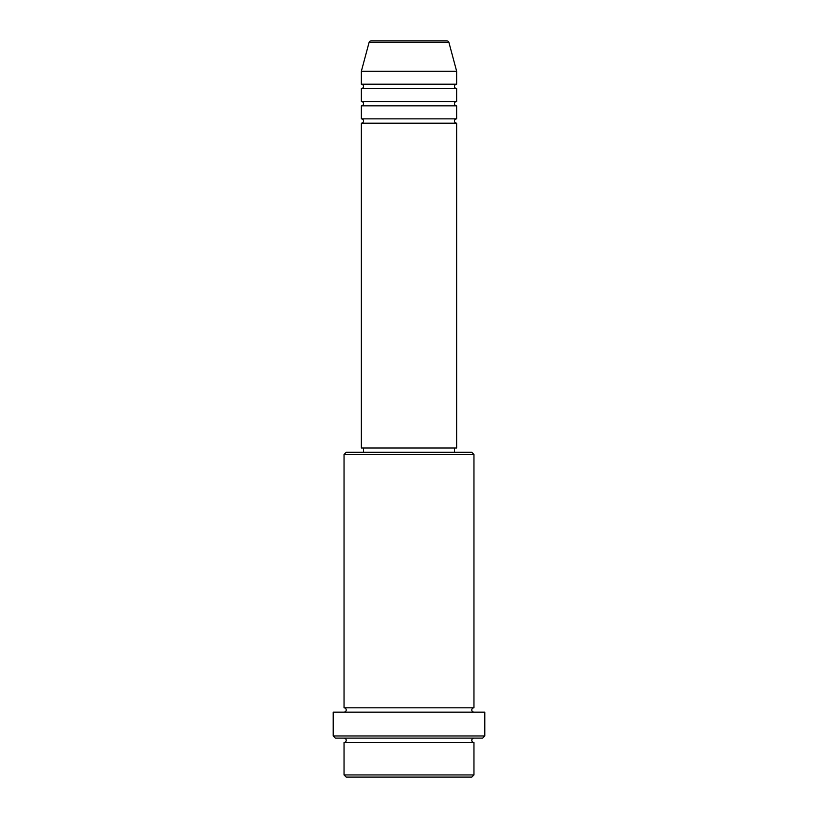 <?xml version="1.0" encoding="UTF-8"?>
<svg xmlns="http://www.w3.org/2000/svg" width="818" height="818" viewBox="0 0 818 818"><rect width="100%" height="100%" fill="white"/><g stroke="black" fill="none" stroke-linecap="round" stroke-linejoin="round"><path stroke-width="1.23" d="M446.853 40.9L371.147 40.9L446.853 40.9A2.168 2.168 0 0 1 448.939 42.505L456.638 71.217L361.362 71.217L361.362 84.203A2.168 2.168 0 0 1 363.529 86.371A2.168 2.168 0 0 1 361.362 88.538L361.362 101.524A2.168 2.168 0 0 1 363.529 103.692A2.168 2.168 0 0 1 361.362 105.859L361.362 118.855A2.168 2.168 0 0 1 363.529 121.013A2.168 2.168 0 0 1 361.362 123.181L361.362 447.978L456.638 447.978L456.638 123.181L361.362 123.181M371.147 40.9A2.168 2.168 0 0 0 369.061 42.505L361.362 71.217M456.638 71.217L456.638 84.203A2.168 2.168 0 0 0 454.471 86.371A2.168 2.168 0 0 0 456.638 88.538L456.638 101.524A2.168 2.168 0 0 0 454.471 103.692A2.168 2.168 0 0 0 456.638 105.859L456.638 118.855A2.168 2.168 0 0 0 454.471 121.013A2.168 2.168 0 0 0 456.638 123.181M471.792 777.1L346.208 777.1L344.041 774.932L473.959 774.932L471.792 777.1M344.041 454.471L346.208 452.303L471.792 452.303L473.959 454.471L344.041 454.471L344.041 707.815A2.168 2.168 0 0 1 346.208 709.973A2.168 2.168 0 0 1 344.041 712.141M482.62 738.122L335.38 738.122L333.212 735.955L484.788 735.955L482.62 738.122M344.041 738.122A2.168 2.168 0 0 1 346.208 740.29A2.168 2.168 0 0 1 344.041 742.458L344.041 774.932M473.959 738.122A2.168 2.168 0 0 0 471.792 740.29A2.168 2.168 0 0 0 473.959 742.458L344.041 742.458M473.959 454.471L473.959 707.815A2.168 2.168 0 0 0 471.792 709.973A2.168 2.168 0 0 0 473.959 712.141M456.638 105.859L361.362 105.859M456.638 118.855L361.362 118.855M363.529 447.978L363.529 452.303M454.471 447.978L454.471 452.303M473.959 707.815L344.041 707.815M484.788 735.955L484.788 712.141L333.212 712.141L333.212 735.955M473.959 742.458L473.959 774.932M456.638 84.203L361.362 84.203M456.638 88.538L361.362 88.538M456.638 101.524L361.362 101.524M448.939 42.505L369.061 42.505"/></g></svg>
